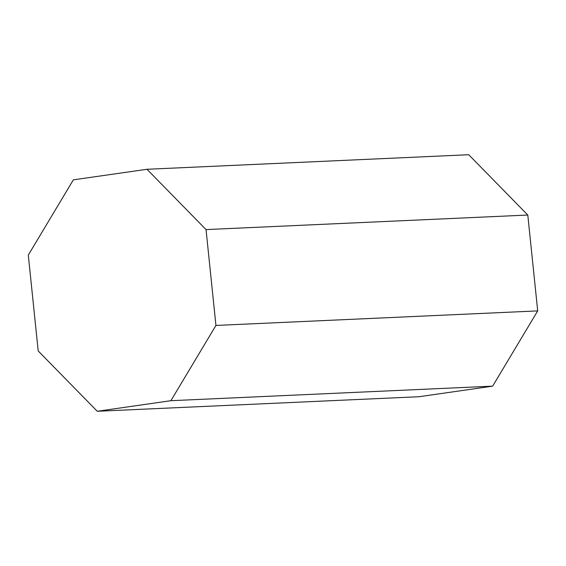 <?xml version="1.0" encoding="UTF-8"?>
<svg xmlns="http://www.w3.org/2000/svg" width="566" height="566" viewBox="0 0 566 566"><rect width="100%" height="100%" fill="white"/><g stroke="black" fill="none" stroke-linecap="round" stroke-linejoin="round"><path stroke-width="0.85" d="M206.038 229.584L215.943 325.443L170.89 400.7L97.267 411.27L419.024 396.724L492.646 386.153L537.7 310.897L527.795 215.038L468.733 154.73L146.976 169.276L206.038 229.584L527.795 215.038M97.267 411.27L38.205 350.962L28.3 255.103L73.354 179.846L146.976 169.276M215.943 325.443L537.7 310.897M170.89 400.7L492.646 386.153"/></g></svg>
